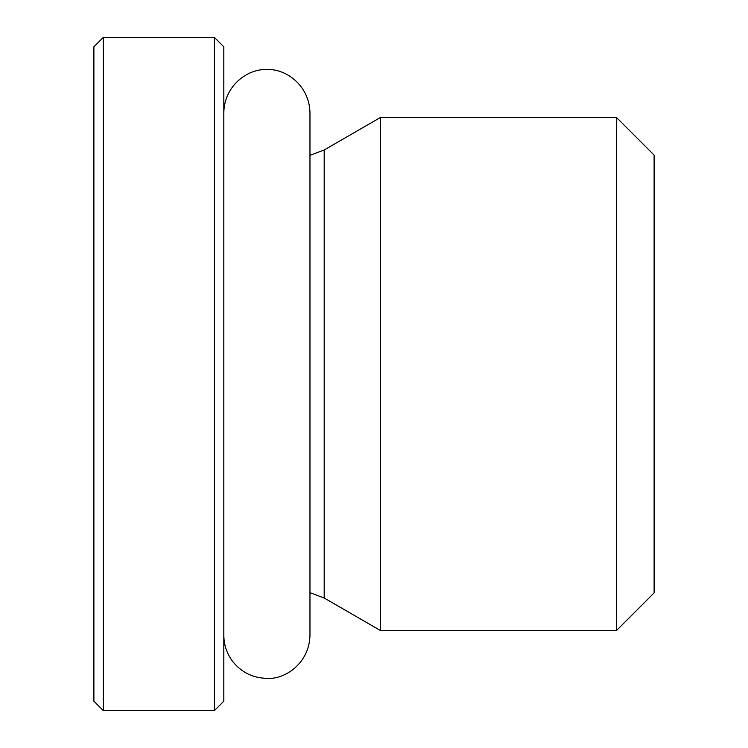 <?xml version="1.0" encoding="UTF-8"?>
<svg xmlns="http://www.w3.org/2000/svg" width="748" height="748" viewBox="0 0 748 748"><rect width="100%" height="100%" fill="white"/><g stroke="black" fill="none" stroke-linecap="round" stroke-linejoin="round"><path stroke-width="1.12" d="M324.193 598.035L324.193 149.965L380.545 117.427L380.545 630.573L324.193 598.035L309.971 592.659M223.82 374L223.82 46.815L214.405 37.4L214.405 710.6L223.82 701.185L223.82 374M103.308 37.4L93.893 46.815L93.893 701.185L103.308 710.6L103.308 37.4L214.405 37.4M616.446 630.573L654.107 592.912L654.107 155.088L616.446 117.427L616.446 630.573L380.545 630.573M309.971 155.341L324.193 149.965M103.308 710.6L214.405 710.6M380.545 117.427L616.446 117.427M223.82 112.724C224.194 85.524 248.158 68.311 266.896 69.648C285.072 68.227 309.457 84.973 309.971 112.724L309.971 635.276C309.457 663.027 285.072 679.773 266.896 678.352C252.506 677.997 240.912 672.115 232.132 660.708C226.663 653.107 223.895 644.636 223.82 635.276"/></g></svg>
